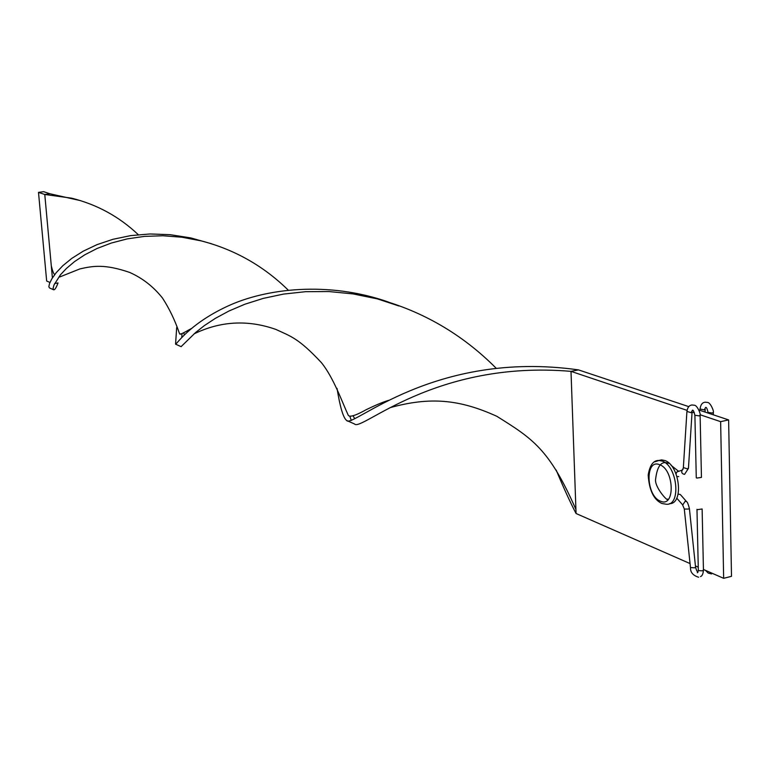 <?xml version="1.0" encoding="UTF-8"?>
<svg xmlns="http://www.w3.org/2000/svg" width="770" height="770" viewBox="0 0 770 770"><rect width="100%" height="100%" fill="white"/><g stroke="black" fill="none" stroke-linecap="round" stroke-linejoin="round"><path stroke-width="1.16" d="M678.745 476.592L677.003 476.543M676.002 473.752L676.974 471.894L678.235 471.404M700.122 415.444L701.451 477.41L696.763 478.064L696.273 477.448M686.359 501.357L680.343 494.542L678.139 494.08M676.753 498.103L677.186 498.652M697.456 509.653L702.134 508.98L697.456 509.653M669.448 503.657C684.078 504.244 679.794 464.993 664.702 460.479L661.603 459.892L658.716 460.499M698.91 410.015L728.622 419.919L731.5 576.316L723.656 578.328L703.434 569.453M688.852 406.666L578.472 369.889L571.003 371.361L576.066 513.513L690.045 563.573M695.425 565.931L698.255 567.172M700.094 414.751L720.633 421.652L723.656 578.328M578.472 369.889C433.808 349.416 351.524 429.131 346.635 420.468L354.547 424C361.034 432.008 434.684 359.763 571.003 371.361L687.071 410.372M692.124 412.075L694.425 412.845M728.622 419.919L720.633 421.652M354.547 424L353.998 423.721M351.332 420.458L349.792 416.204M288.182 290.078C263.581 265.968 234.648 249.586 201.403 240.933L182.028 237.237L162.932 235.755L144.51 236.38L127.175 238.902L111.265 243.06L97.059 248.489L84.777 254.803L74.555 261.588L66.451 268.412L60.407 274.851L53.967 285.054L53.111 288.182L53.438 289.693C54.564 290.338 56.095 288.105 58.029 282.965L54.66 283.495M576.066 513.513C570.329 502.589 563.707 488.113 556.19 470.075M388.369 302.023C328.116 280.877 265.525 288.394 227.217 306.354C188.602 324.324 176.022 345.268 175.55 344.161L176.696 327.5M80.773 200.701L49.925 193.77L44.776 194.483L71.437 198.14C96.943 204.464 119.225 216.64 138.282 234.686M496.169 368.233C462.5 334.43 422.932 311.321 377.464 298.914L352.987 293.899L328.867 291.541L305.575 291.686L283.562 294.082L263.253 298.394L244.956 304.198L228.95 311.013L215.369 318.347L204.271 325.672L195.619 332.505L181.104 346.635M181.797 337.52L181.99 333.506M52.398 277.893L44.776 194.483L38.5 192.375L43.62 191.672L49.925 193.77M346.635 420.468C343.285 417.937 340.08 407.234 337.039 388.359M211.413 243.734L190.787 237.911L170.122 234.677L149.919 233.974L130.717 235.61L112.959 239.297L97.03 244.629L83.256 251.164L71.812 258.373L62.803 265.727L56.2 272.695L51.85 278.788L49.511 283.581L48.847 286.709L49.472 287.922L53.438 289.693M38.5 192.375L46.662 281.012L49.954 282.455M683.346 467.573L687.466 468.892L688.467 467.958L692.066 412.2M682.99 469.431L682.268 469.844C681.113 472.366 681.874 473.868 684.559 474.358L688.428 468.391M686.927 411.43L691.085 412.682L692.49 410.189M690.469 567.557L694.578 567.827L695.56 567.144L689.4 508.604M702.134 509.307L703.443 569.954L702.471 570.83L698.804 570.657L698.313 569.954M682.74 504.966L685.184 501.231L686.619 501.655C687.35 501.925 688.274 504.177 689.381 508.412L688.39 509.037L684.299 509.057L690.497 567.788C690.353 572.38 693.067 575.527 698.621 577.231M676.974 471.894L682.336 470.066L683.327 468.006L686.898 411.844C687.418 407.513 689.15 405.232 692.095 404.981L694.174 405.222C697.11 404.885 701.037 414.318 700.113 415.155L699.122 415.887L694.896 415.232M684.28 508.854L682.48 504.668L676.83 498.248M708.102 412.402L712.327 413.047L713.309 412.335C714.252 411.661 710.402 402.161 707.351 402.421L705.282 402.19C702.336 402.44 700.594 404.722 700.065 409.034L700.094 408.62M705.647 407.388L704.252 409.871L700.065 409.034L699.969 410.372M654.837 461.798L659.005 460.47L662.104 461.057C677.388 465.667 681.412 505.553 666.502 504.273L661.931 503.503C653.778 499.807 649.197 490.307 648.186 475.003C649.861 465.042 653.461 460.2 659.005 460.47L661.603 459.892M659.572 464.695C644.875 458.333 645.943 496.121 660.525 501.174C675.357 508.142 674.424 469.45 659.572 464.695M696.273 477.766L694.906 415.521C694.059 411.767 693.269 409.986 692.538 410.15L692.605 410.179M696.975 509.336L698.323 570.31L697.37 572.793L698.015 572.081C697.447 572.389 696.638 570.82 695.579 567.365M667.465 499.056C668.649 502.704 653.855 486.784 655.665 478.748C657.349 465.638 661.642 460.518 668.524 463.376M678.476 471.202L671.065 465.321M700.488 576.586C702.134 576.018 703.125 573.929 703.453 570.31M705.801 407.369L705.744 407.349C706.504 407.224 707.293 409.005 708.111 412.682L708.111 413.086M713.357 414.828L713.309 412.614M711.557 573.929L708.198 573.101L705.484 570.349M705.214 409.399L705.031 412.056M575.922 509.461C549.337 448.968 532.465 438.621 496.91 416.339C459.334 399.226 430.016 396.656 390.13 407.638M59.81 276.931L79.907 268.913C93.035 265.939 104.518 263.86 129.533 272.378C142.431 278.066 153.423 286.632 162.518 298.086C169.419 308.751 175.05 320.503 179.41 333.352L179.988 333.718C178.987 335.162 182.76 333.449 191.287 328.578M353.026 415.848L354.335 417.937M398.956 305.988L377.464 298.914M175.55 344.161L181.21 346.683M74.055 198.785L71.437 198.14M388.619 400.342C383.056 402.017 375.606 405.126 366.241 409.669C357.578 414.539 351.909 416.666 349.243 416.06L348.329 415.415C342.332 402.556 333.554 377.55 321.398 362.641C298.298 337.895 290.617 336.307 275.804 329.396C247.805 319.56 220.557 321.052 194.05 333.872M51.301 265.852C52.581 271.213 53.707 274.082 54.689 274.457L54.776 274.486M183.684 332.823L184.386 334.863M204.502 241.732L201.403 240.933"/></g></svg>
